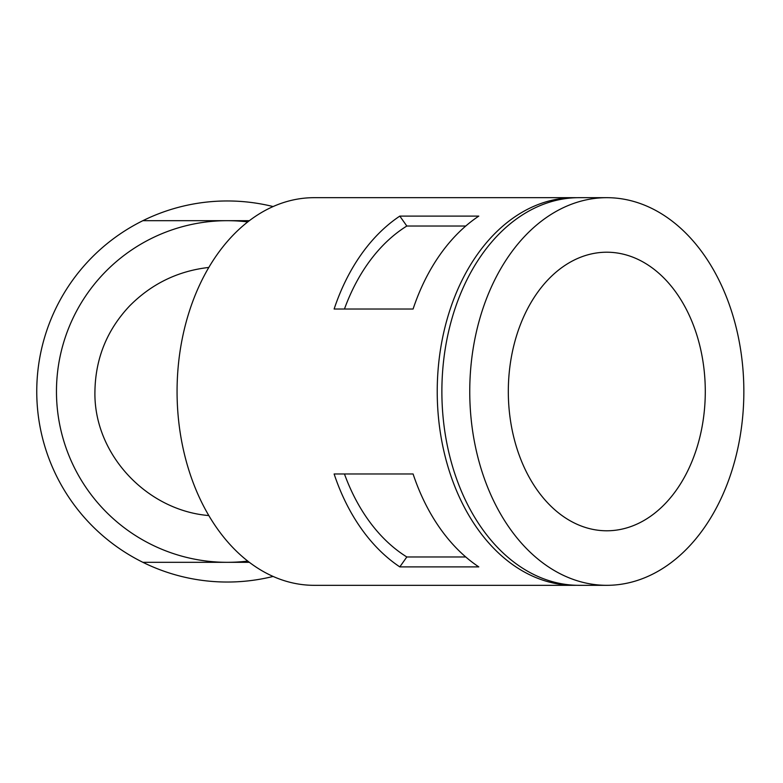 <?xml version="1.0" encoding="UTF-8"?>
<svg xmlns="http://www.w3.org/2000/svg" width="783" height="783" viewBox="0 0 783 783"><rect width="100%" height="100%" fill="white"/><g stroke="black" fill="none" stroke-linecap="round" stroke-linejoin="round"><path stroke-width="1.17" d="M273.11 206.555A190.533 190.533 0 0 0 142.888 220.679L227.285 220.679A170.821 170.821 0 0 0 56.464 391.5A170.821 170.821 0 0 0 227.285 562.321L249.366 562.321M142.888 220.679A190.533 190.533 0 0 0 142.888 562.321L227.285 562.321A170.821 170.821 0 0 0 247.771 561.088M208.816 267.443C177.966 270.957 151.54 283.808 129.557 305.987C106.968 329.995 95.428 358.497 94.929 391.5C93.549 454.199 146.852 510.506 208.816 515.557M247.771 221.912A170.821 170.821 0 0 0 227.285 220.679L249.366 220.679M344.461 473.979A180.677 127.756 90 0 0 406.827 556.967L465.748 556.967M399.81 566.892L478.795 566.892A193.822 137.054 90 0 1 413.091 473.979L334.116 473.979A193.822 137.054 90 0 0 399.81 566.892L406.827 556.967M344.461 309.021A180.677 127.756 90 0 1 406.827 226.033L465.748 226.033M508.314 391.5A139.286 98.492 90 0 0 606.796 530.786A139.286 98.492 90 0 0 705.287 391.5A139.286 98.492 90 0 0 606.796 252.214A139.286 98.492 90 0 0 508.314 391.5M478.795 216.108A193.822 137.054 90 0 0 413.091 309.021L334.116 309.021A193.822 137.054 90 0 1 399.81 216.108L478.795 216.108M406.827 226.033L399.81 216.108M576.601 197.708A193.822 137.054 90 0 0 574.282 197.678L314.12 197.678A193.822 137.054 90 0 0 177.066 391.5A193.822 137.054 90 0 0 314.12 585.322L574.282 585.322A193.822 137.054 90 0 0 576.601 585.293M574.282 197.678A193.822 137.054 90 0 0 437.227 391.5A193.822 137.054 90 0 0 574.282 585.322M142.888 562.321A190.533 190.533 0 0 0 273.11 576.445M606.796 197.678L578.921 197.678A193.822 137.054 90 0 0 441.876 391.5A193.822 137.054 90 0 0 578.921 585.322L606.796 585.322A193.822 137.054 90 0 0 743.85 391.5A193.822 137.054 90 0 0 606.796 197.678A193.822 137.054 90 0 0 469.751 391.5A193.822 137.054 90 0 0 606.796 585.322"/></g></svg>
